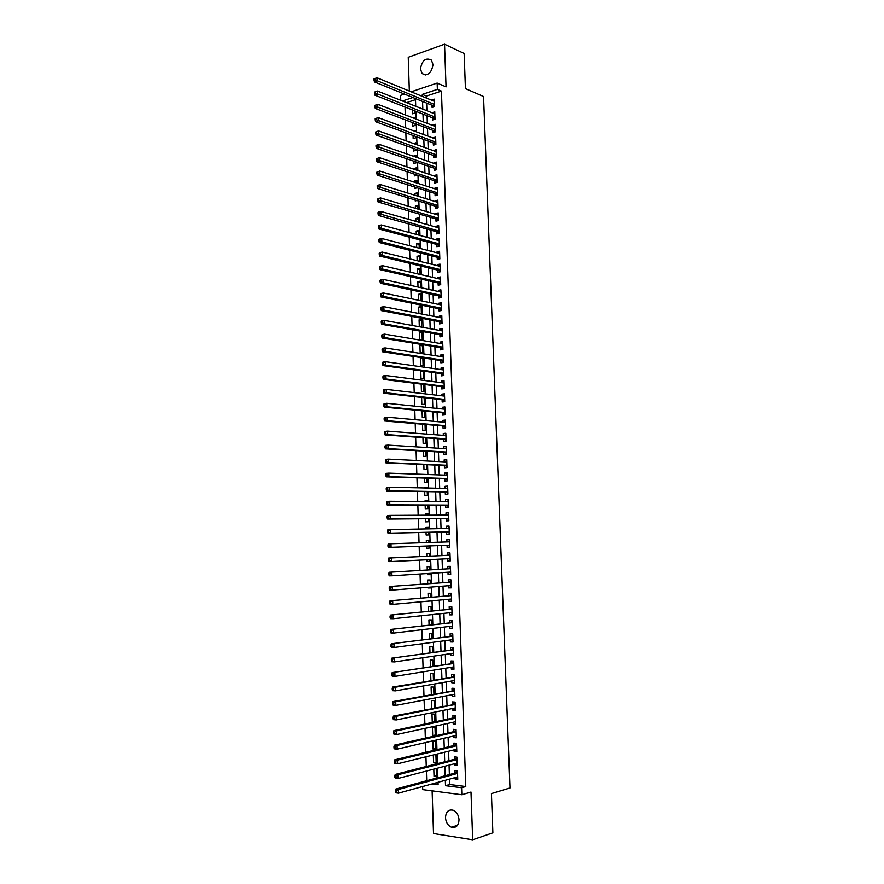 <?xml version="1.0" encoding="UTF-8"?>
<svg xmlns="http://www.w3.org/2000/svg" width="884" height="884" viewBox="0 0 884 884"><rect width="100%" height="100%" fill="white"/><g stroke="black" fill="none" stroke-linecap="round" stroke-linejoin="round"><path stroke-width="1.33" d="M420.452 68.996L422.099 73.56C427.79 76.278 431.425 73.295 433.027 64.598L431.414 60.079C425.69 57.327 422.044 60.3 420.452 68.996M445.503 817.722C445.923 822.44 447.912 825.623 451.459 827.258C456.122 828.175 458.641 825.656 459.028 819.722C458.608 815.048 456.652 811.877 453.172 810.23C448.453 809.247 445.901 811.744 445.503 817.722M400.75 100.312L400.596 95.373L404.408 94.08M432.121 790.849L433.514 833.557L472.686 839.8L492.874 832.839L491.427 793.6L509.991 787.976L483.559 96.511L465.437 88.599L464.144 53.471L444.541 44.2L408.242 57.283L409.336 91.041M449.536 779.124L449.713 784.517L465.78 786.539L461.603 787.732L461.846 794.749L422.718 789.622L422.618 786.528M405.027 107.03L405.281 114.887M405.436 119.926L405.701 127.849M405.855 132.843L406.11 140.843M406.275 145.783L406.529 153.849M406.695 158.744L406.949 166.888M407.104 171.739L407.369 179.96M407.524 184.756L407.789 193.055M407.944 197.806L408.22 206.171M408.364 210.878L408.64 219.309M408.795 223.972L409.06 232.481M409.215 237.089L409.491 245.686M409.635 250.238L409.911 258.901M410.054 263.421L410.342 272.15M410.485 276.615L410.773 285.433M410.905 289.841L411.193 298.737M411.336 303.101L411.624 312.063M411.767 316.384L412.054 325.423M412.187 329.688L412.485 338.804M412.618 343.025L412.916 352.219M413.049 356.385L413.347 365.656M413.48 369.766L413.778 379.114M413.911 383.181L414.22 392.606M414.342 396.629L414.651 406.132M414.784 410.099L415.093 419.679M415.215 423.591L415.524 433.248M415.646 437.116L415.966 446.851M416.088 450.663L416.397 460.487M416.519 464.244L416.839 474.144M416.961 477.846L417.281 487.824M417.403 491.482L417.723 501.537M417.845 505.14L418.165 515.284M418.276 518.82L418.607 529.052M418.718 532.544L419.049 542.842M419.16 546.301L419.491 556.611M419.613 560.136L419.944 570.401M420.055 573.992L420.386 584.225M420.508 587.882L420.828 598.07M420.95 601.794L421.281 611.949M421.403 615.739L421.723 625.861M421.845 629.717L422.176 639.795M422.298 643.718L422.618 653.751M422.751 657.751L423.071 667.751M423.204 671.818L423.524 681.763M423.657 685.907L423.977 695.819M424.11 700.029L424.43 709.896M424.563 714.173L424.884 724.007M425.027 728.35L425.337 738.14M425.48 742.56L425.79 752.306M425.944 756.803L426.254 766.505M426.397 771.069L426.707 780.727M432.011 105.284L432.088 107.472L434.585 106.666L434.331 99.141L431.834 100.279M432.442 117.815L432.519 120.003L435.016 119.218L434.762 111.682L432.265 112.865M432.873 130.368L432.939 132.567L435.458 131.804L435.193 124.246L432.696 125.462M433.304 142.943L433.37 145.153L435.889 144.401L435.624 136.843L433.138 138.092M433.735 155.551L433.812 157.761L436.32 157.032L436.066 149.451L433.569 150.733M434.166 168.181L434.243 170.391L436.762 169.684L436.497 162.092L434 163.407M434.596 180.833L434.674 183.054L437.193 182.369L436.939 174.756L434.409 175.452L434.431 176.115M435.027 193.508L435.105 195.729L437.635 195.066L437.37 187.441L434.851 188.115L434.873 188.833M435.469 206.215L435.547 208.436L438.077 207.795L437.812 200.16L435.282 200.812L435.304 201.585M435.9 218.934L435.978 221.166L438.508 220.547L438.243 212.889L435.713 213.53L435.746 214.359M436.342 231.685L436.42 233.917L438.95 233.321L438.685 225.652L436.155 226.271L436.188 227.155M436.773 244.459L436.851 246.702L439.392 246.117L439.127 238.437L436.597 239.034L436.619 239.973M437.215 257.266L437.293 259.509L439.834 258.946L439.569 251.244L437.027 251.818L437.061 252.824M437.657 270.084L437.735 272.338L440.276 271.797L440.011 264.084L437.469 264.636L437.503 265.697M438.099 282.935L438.177 285.189L440.718 284.67L440.453 276.946L437.911 277.477L437.945 278.593M438.541 295.808L438.619 298.063L441.16 297.577L440.895 289.83L438.353 290.339L438.387 291.521M438.983 308.715L439.061 310.969L441.613 310.494L441.348 302.737L438.796 303.223L438.829 304.461M439.425 321.632L439.503 323.898L442.055 323.445L441.79 315.676L439.238 316.141L439.282 317.433M439.867 334.583L439.945 336.859L442.508 336.428L442.232 328.638L439.679 329.08L439.724 330.439M440.309 347.567L440.387 349.832L442.95 349.423L442.685 341.622L440.122 342.042L440.166 343.456M440.751 360.562L440.829 362.838L443.403 362.451L443.127 354.628L440.563 355.036L440.619 356.506M441.204 373.589L441.282 375.866L443.845 375.501L443.58 367.667L441.006 368.053L441.061 369.589M441.646 386.639L441.724 388.927L444.298 388.584L444.033 380.728L441.459 381.092L441.514 382.684M442.099 399.723L442.177 402.01L444.751 401.69L444.475 393.822L441.901 394.154L441.967 395.811M442.541 412.817L442.619 415.115L445.204 414.817L444.928 406.938L442.354 407.248L442.409 408.961M442.994 425.944L443.072 428.254L445.658 427.966L445.381 420.077L442.807 420.364L442.862 422.143M443.448 439.105L443.525 441.403L446.111 441.149L445.834 433.237L443.249 433.514L443.315 435.348M443.901 452.288L443.978 454.597L446.564 454.354L446.298 446.431L443.702 446.674L443.768 448.575M444.354 465.492L444.431 467.802L447.017 467.592L446.752 459.647L444.155 459.879L444.221 461.835M444.807 478.719L444.884 481.04L447.481 480.852L447.205 472.896L444.608 473.095L444.674 475.117M445.26 491.979L445.337 494.3L447.934 494.134L447.658 486.156L445.061 486.344L445.138 488.432M445.713 505.261L445.79 507.593L448.398 507.449L448.122 499.46L445.514 499.615L445.591 501.758M446.166 518.577L446.243 520.908L448.851 520.787L448.575 512.775L445.978 512.919L446.044 515.129M446.619 531.914L446.707 534.245L449.315 534.146L449.039 526.124L446.431 526.245L446.508 528.51M447.083 545.284L447.16 547.616L449.779 547.539L449.503 539.505L446.884 539.594L446.961 541.925M447.547 558.732L447.624 561.009L450.243 560.953L449.956 552.898L447.348 552.975L447.426 555.318M448 572.213L448.077 574.434L450.696 574.401L450.42 566.335L447.801 566.379L447.89 568.721M448.464 585.716L448.542 587.882L451.16 587.871L450.884 579.782L448.265 579.805L448.343 582.158M448.928 599.241L449.006 601.352L451.636 601.363L451.348 593.263L448.729 593.263L448.807 595.628M449.392 612.8L449.47 614.855L452.1 614.888L451.812 606.778L449.183 606.755L449.271 609.109M449.857 626.38L449.923 628.38L452.564 628.447L452.288 620.314L449.647 620.259L449.735 622.634M450.321 639.994L450.387 641.939L453.028 642.027L452.752 633.872L450.111 633.806L450.199 636.171M450.796 653.63L450.862 655.519L453.503 655.63L453.216 647.464L450.575 647.364L450.663 649.74M451.26 667.298L451.326 669.133L453.967 669.265L453.691 661.077L451.039 660.956L451.127 663.343M451.735 680.989L451.79 682.768L454.442 682.923L454.155 674.724L451.514 674.58L451.591 676.967M452.199 694.714L452.254 696.426L454.906 696.603L454.63 688.393L451.978 688.227L452.055 690.614M452.674 708.46L452.73 710.117L455.382 710.327L455.105 702.095L452.442 701.907L452.531 704.294M453.138 722.228L453.194 723.841L455.857 724.062L455.569 715.819L452.917 715.609L452.995 718.007M453.614 736.041L453.669 737.587L456.332 737.842L456.045 729.576L453.382 729.333L453.47 731.742M454.089 749.864L454.144 751.356L456.807 751.632L456.52 743.356L453.857 743.09L453.945 745.499M454.564 763.721L454.608 765.157L457.282 765.456L456.995 757.157L454.332 756.881L454.409 759.29M436.597 775.743L434.033 776.428L433.79 769.135M436.155 762.141L433.591 762.793L433.326 754.98M435.702 748.571L433.138 749.19L432.873 741.035L435.469 741.289L435.735 749.455L433.138 749.19M435.259 735.024L432.696 735.599L432.431 727.466L435.016 727.698L435.282 735.853L432.696 735.599M434.817 721.499L432.254 722.051L431.989 713.929L434.574 714.128L434.829 721.885M434.364 707.918L434.121 700.592L431.547 700.415L431.812 708.427M433.911 693.984L433.679 687.089L431.105 686.923L431.348 694.448M433.447 680.072L433.237 673.608L430.663 673.464L430.895 680.503M432.994 666.193L432.795 660.149L430.221 660.039L430.442 666.591M432.541 652.337L432.353 646.712L429.779 646.624L429.978 652.701M432.077 638.513L431.911 633.309L429.348 633.242L429.525 638.845M431.624 624.712L431.469 619.938L428.906 619.894L429.072 625.01M431.171 610.943L431.027 606.59L428.475 606.568L428.629 611.209M430.851 601.01L428.298 601.131M430.718 597.208L430.596 593.263L428.033 593.263L428.176 597.429M430.409 587.75L427.867 587.948L427.845 587.308M430.276 583.495L430.154 579.959L427.602 579.981L427.723 583.683M429.978 574.512L427.425 574.677L427.392 573.528M429.823 569.815L429.712 566.688L427.171 566.732L427.27 569.959M429.536 561.307L426.994 561.439L426.939 559.76M429.37 556.158L429.281 553.439L426.74 553.506L426.828 556.268M429.038 545.936L429.105 548.157L426.563 548.224L426.497 546.036M428.917 542.522L428.851 540.223L426.309 540.312L426.375 542.599M428.42 527.096L425.878 527.14L425.933 528.908M426.044 532.378L426.132 535.041L428.674 534.942L428.585 532.323M427.978 513.98L425.447 513.991L425.48 515.239M425.602 518.764L425.701 521.88L428.243 521.759L428.143 518.731M427.547 500.897L425.016 500.874L425.038 501.593M425.149 505.173L425.27 508.742L427.801 508.598L427.69 505.184M427.127 487.835L424.596 487.979M424.707 491.603L424.839 495.626L427.37 495.46L427.248 491.659M424.265 478.078L424.408 482.542L426.939 482.355L426.806 478.156M423.823 464.564L423.988 469.481L426.508 469.271L426.364 464.686M423.381 451.083L423.558 456.453L426.077 456.221L425.922 451.238M422.939 437.635L423.138 443.437L425.657 443.182L425.48 437.812M422.508 424.209L422.707 430.453L425.226 430.177L425.038 424.419M422.066 410.806L422.287 417.491L424.795 417.204L424.596 411.06M421.624 397.435L421.856 404.563L424.375 404.242L424.154 397.723M421.193 384.087L421.436 391.645L423.944 391.314L423.712 384.407M423.292 371.391L420.762 371.048L421.016 378.761L423.524 378.407L423.281 371.114M422.872 358.584L420.342 358.208L420.596 365.91L423.093 365.523L422.839 357.865M422.442 345.788L419.922 345.379L420.176 353.07L422.674 352.672L422.419 344.97L419.922 345.379M422.022 333.025L419.502 332.583L419.745 340.031M421.602 320.284L419.082 319.82L419.314 326.737M421.193 307.577L418.673 307.068L418.883 313.477M420.773 294.88L418.254 294.35L418.452 300.24M420.353 282.217L417.834 281.653L418.01 287.024M419.933 269.576L417.425 268.979L417.579 273.841M419.524 256.957L417.005 256.327L417.149 260.692M419.104 244.36L416.596 243.708L416.718 247.553M418.696 231.796L416.187 231.1L416.298 234.448M418.276 219.243L415.767 218.525L415.867 221.376M417.867 206.723L415.358 205.972L415.436 208.315M415.591 212.989L416.53 213.265M417.458 194.226L414.95 193.441L415.016 195.287M415.171 200.005L415.193 200.955L416.85 200.524M417.049 181.75L414.541 180.933L414.585 182.292M414.74 187.054L414.784 188.436L417.115 187.806M416.64 169.297L414.132 168.457L414.165 169.308M414.32 174.126L414.375 175.938L416.828 174.955M416.231 156.866L413.734 156.357M413.9 161.22L413.966 163.474L416.419 162.767L416.397 162.081M413.48 148.346L413.568 151.02L416.01 150.291L415.977 149.23M413.06 135.495L413.159 138.6L415.602 137.849L415.557 136.412M412.64 122.666L412.751 126.191L415.193 125.429L415.137 123.616M436.121 782.815L438.055 783.058M415.502 99.66L406.552 102.621M434.033 776.428L436.63 776.749L436.155 768.528M433.591 762.793L436.188 763.091L435.911 754.903L434.32 754.737M433.536 722.162L432.254 722.051M428.298 601.242L430.839 600.899M427.867 587.948L430.42 587.937L430.386 587.12M427.425 574.677L429.978 574.655L429.933 573.362M426.994 561.439L429.547 561.384L429.48 559.638M429.105 548.157L426.563 548.224M428.851 540.223L426.309 540.312M428.475 528.864L428.409 527.03L425.878 527.14M428.022 515.228L427.978 513.858L425.447 513.991M427.58 501.615L427.547 500.72L425.016 500.874M427.127 488.034L424.585 487.769M421.723 370.904L420.762 371.048M422.685 357.832L420.342 358.208M420.452 340.141L422.254 339.843L421.999 332.152L419.502 332.583M421.381 327.113L421.58 319.367L419.082 319.82M421.403 313.964L421.16 306.593L418.673 307.068M420.961 300.759L420.74 293.853L418.254 294.35M420.53 287.587L420.32 281.134L417.834 281.653M420.099 274.427L419.9 268.438L417.425 268.979M419.668 261.31L419.48 255.774L417.005 256.327M419.237 248.205L419.071 243.122L416.596 243.708M418.806 235.133L418.651 230.503L416.187 231.1M418.375 222.083L418.231 217.906L415.767 218.525M417.944 209.066L417.823 205.331L415.358 205.972M417.513 196.071L417.414 192.789L414.95 193.441M417.093 183.098L416.994 180.259L414.541 180.933M416.662 170.148L416.585 167.761L414.132 168.457M416.242 157.23L416.176 155.286L413.723 155.993M415.812 144.335L415.767 142.821L413.513 143.506M415.392 131.462L415.358 130.401L413.811 130.876M414.972 118.622L414.95 117.992L414.055 118.268M412.22 109.859L412.342 113.815L414.784 113.03L414.718 110.843M465.78 786.539L441.436 91.096L426.408 96.058L426.475 98.08M426.652 103.108L426.906 110.721M427.071 115.705L427.337 123.395M427.502 128.324L427.768 136.081M427.933 140.965L428.199 148.799M428.353 153.639L428.629 161.54M428.784 166.336L429.06 174.303M429.215 179.054L429.491 187.099M429.646 191.795L429.922 199.917M430.077 204.569L430.364 212.757M430.519 217.365L430.795 225.619M430.95 230.183L431.226 238.514M431.381 243.023L431.668 251.421M431.823 255.885L432.11 264.371M432.254 268.78L432.541 277.333M432.696 281.698L432.983 290.328M433.127 294.648L433.425 303.345M433.569 307.61L433.867 316.384M434.011 320.605L434.309 329.456M434.453 333.633L434.751 342.55M434.895 346.672L435.193 355.666M435.337 359.744L435.646 368.816M435.779 372.838L436.088 381.987M436.221 385.965L436.53 395.192M436.663 399.115L436.983 408.408M437.116 412.287L437.436 421.657M437.558 425.491L437.878 434.939M438.011 438.718L438.331 448.243M438.453 451.967L438.784 461.57M438.906 465.249L439.238 474.929M439.359 478.553L439.691 488.311M439.812 491.88L440.144 501.714M440.265 505.239L440.597 515.151M440.718 518.621L441.05 528.621M441.171 532.035L441.503 542.113M441.624 545.483L441.967 555.572M442.077 559.008L442.42 569.053M442.541 572.556L442.873 582.567M442.994 586.136L443.337 596.103M443.459 599.739L443.79 609.673M443.923 613.374L444.254 623.264M444.387 627.032L444.718 636.878M444.851 640.723L445.182 650.525M445.315 654.436L445.635 664.204M445.779 668.182L446.1 677.906M446.243 681.951L446.575 691.631M446.707 695.752L447.039 705.388M447.171 709.576L447.503 719.178M447.647 723.432L447.967 732.991M448.111 737.311L448.442 746.836M448.586 751.223L448.906 760.704M449.061 765.157L449.381 774.594M455.039 777.611L455.083 778.992L457.757 779.312L457.47 771.003L454.807 770.693L454.884 773.113M411.182 91.803L437.149 83.063L446.044 86.886L444.541 44.2M437.149 83.063L437.37 89.372L422.32 94.378L422.386 96.4M441.436 91.096L437.37 89.372M472.686 839.8L470.995 792.053L461.846 794.749M412.872 97.516L402.441 100.986M431.9 783.975L438.11 784.76L438.033 782.285M437.878 777.71L437.569 768.152M437.414 763.643L437.105 754.052M436.95 749.61L436.641 739.974M436.497 735.599L436.177 725.93M436.033 721.62L435.713 711.907M435.569 707.675L435.248 697.918M435.116 693.752L434.784 683.962M434.652 679.862L434.331 670.028M434.199 666.006L433.867 656.116M433.735 652.16L433.414 642.248M433.282 638.359L432.95 628.391M432.828 624.579L432.497 614.579M432.375 610.822L432.044 600.788M431.922 597.098L431.591 587.02M431.469 583.407L431.138 573.285M431.016 569.738L430.685 559.583M430.563 556.102L430.232 545.892M430.121 542.478L429.779 532.29M429.668 528.831L429.337 518.731M429.215 515.217L428.884 505.184M428.773 501.626L428.442 491.681M428.32 488.067L428 478.189M427.878 474.531L427.547 464.73M427.425 461.017L427.105 451.304M426.983 447.536L426.663 437.9M426.541 434.088L426.221 424.519M426.099 420.651L425.779 411.171M425.657 407.259L425.348 397.855M425.215 393.877L424.906 384.551M424.773 380.529L424.464 371.28M424.331 367.214L424.033 358.042M423.889 353.92L423.591 344.826M423.458 340.649L423.16 331.633M423.016 327.411L422.729 318.461M422.585 314.196L422.287 305.323M422.143 301.002L421.856 292.206M421.712 287.841L421.425 279.123M421.281 274.703L420.994 266.062M420.85 261.598L420.563 253.023M420.419 248.514L420.132 240.017M419.988 235.453L419.701 227.033M419.557 222.425L419.281 214.072M419.127 209.409L418.85 201.132M418.696 196.436L418.43 188.226M418.265 183.474L417.999 175.341M417.845 170.546L417.579 162.49M417.414 157.639L417.149 149.65M416.994 144.755L416.729 136.843M416.563 131.904L416.309 124.058M416.143 119.075L415.889 111.307M415.723 106.268L415.469 98.566M445.326 780.285L445.514 785.699L461.603 787.732M422.563 101.45L422.817 109.097M422.983 114.091L423.248 121.815M423.414 126.766L423.668 134.556M423.834 139.462L424.099 147.319M424.265 152.181L424.53 160.114M424.685 164.932L424.961 172.933M425.116 177.695L425.392 185.773M425.547 190.491L425.823 198.646M425.978 203.309L426.254 211.53M426.408 216.16L426.685 224.448M426.839 229.022L427.116 237.398M427.27 241.918L427.558 250.36M427.701 254.846L427.989 263.355M428.143 267.786L428.431 276.372M428.574 280.758L428.862 289.422M429.016 293.753L429.304 302.494M429.447 306.781L429.746 315.588M429.889 319.82L430.188 328.704M430.32 332.903L430.63 341.854M430.762 345.998L431.072 355.025M431.204 359.125L431.514 368.23M431.646 372.274L431.956 381.457M432.088 385.446L432.398 394.706M432.53 398.651L432.84 407.988M432.972 411.878L433.293 421.292M433.414 425.138L433.735 434.63M433.867 438.42L434.188 447.989M434.309 451.724L434.63 461.371M434.762 465.061L435.083 474.785M435.204 478.421L435.536 488.222M435.657 491.802L435.989 501.681M436.099 505.217L436.442 515.173M436.552 518.665L436.895 528.698M437.005 532.124L437.348 542.246M437.458 545.638L437.801 555.76M437.911 559.218L438.254 569.307M438.376 572.821L438.707 582.876M438.829 586.457L439.16 596.468M439.282 600.125L439.624 610.093M439.746 613.816L440.077 623.739M440.21 627.529L440.541 637.419M440.663 641.276L440.994 651.121M441.127 655.055L441.459 664.856M441.591 668.856L441.923 678.625M442.055 682.68L442.387 692.415M442.519 696.537L442.851 706.228M442.983 710.427L443.315 720.073M443.459 724.339L443.779 733.941M443.923 738.284L444.243 747.842M444.387 752.251L444.707 761.776M444.862 766.251L445.182 775.732M449.713 784.517L445.514 785.699M426.408 96.058L422.32 94.378M457.724 778.263L455.083 778.992M457.249 764.472L454.608 765.157M456.774 750.704L454.144 751.356M456.299 736.969L453.669 737.587M455.835 723.267L453.194 723.841M455.359 709.576L452.73 710.117M454.884 695.929L452.254 696.426M454.42 682.304L451.79 682.768M453.945 668.702L451.326 669.133M453.481 655.132L450.862 655.519M453.017 641.585L450.387 641.939M452.553 628.06L449.923 628.38M452.089 614.568L449.47 614.855M451.625 601.109L449.006 601.352M451.16 587.672L448.542 587.882M450.696 574.257L448.077 574.434M450.232 560.876L447.624 561.009M449.779 547.516L447.16 547.616M449.503 539.516L446.884 539.594M449.039 526.201L446.431 526.245M448.586 512.908L445.978 512.919M448.122 499.637L445.514 499.615M447.669 486.399L445.061 486.344M447.216 473.194L444.608 473.095M446.763 460L444.155 459.879M446.309 446.84L443.702 446.674M445.856 433.712L443.249 433.514M445.403 420.607L442.807 420.364M444.95 407.524L442.354 407.248M444.497 394.463L441.901 394.154M444.055 381.424L441.459 381.092M443.602 368.418L441.006 368.053M443.16 355.445L440.563 355.036M442.707 342.484L440.122 342.042M442.265 329.555L439.679 329.08M441.823 316.649L439.238 316.141M441.381 303.764L438.796 303.223M440.939 290.913L438.353 290.339M440.497 278.084L437.911 277.477M440.055 265.277L437.469 264.636M439.613 252.493L437.027 251.818M439.171 239.73L436.597 239.034M438.729 227L436.155 226.271M438.298 214.293L435.713 213.53M437.856 201.607L435.282 200.812M437.425 188.955L434.851 188.115M436.983 176.314L434.409 175.452M436.552 163.706L433.978 162.811M436.121 151.12L433.547 150.192M435.69 138.556L433.116 137.595M435.259 126.025L432.685 125.031M434.829 113.506L432.254 112.478M434.398 101.019L431.823 99.958M457.547 773.157L455.547 772.925L395.645 789.125L398.375 789.489L457.558 773.423M396.363 790.815L398.375 789.489L398.485 793.169L395.756 792.793L395.314 792.141L396.408 792.285L396.363 790.815L395.27 790.661L395.314 792.141M457.68 776.892L398.485 793.169L396.408 792.285M455.547 772.925L457.481 771.191M395.645 789.125L395.27 790.661M457.072 759.334L455.083 759.124L395.203 774.45L397.933 774.782L457.083 759.577M395.921 776.097L397.933 774.782L398.043 778.461L395.314 778.119L394.883 777.434L395.966 777.566L395.921 776.097L394.839 775.964L394.883 777.434M457.205 763.036L398.043 778.461L395.966 777.566M455.083 759.124L457.006 757.411M395.203 774.45L394.839 775.964M456.597 745.543L454.608 745.345L394.772 759.809L397.491 760.118L456.608 745.764M395.479 761.422L397.491 760.118L397.601 763.776L394.883 763.467L394.441 762.759L395.524 762.881L395.479 761.422L394.397 761.29L394.441 762.759M456.719 749.223L397.601 763.776L395.524 762.881M454.608 745.345L456.531 743.665M394.772 759.809L394.397 761.29M456.122 731.764L454.133 731.587L394.33 745.19L397.049 745.477L456.133 731.985M395.049 746.77L397.049 745.477L397.159 749.135L394.441 748.847L393.999 748.118L395.093 748.229L395.049 746.77L393.955 746.649L393.999 748.118M456.243 735.422L397.159 749.135L395.093 748.229M454.133 731.587L456.056 729.941M394.33 745.19L393.955 746.649M455.647 718.029L453.669 717.863L393.899 730.615L396.607 730.869L455.658 718.217M394.607 732.151L396.607 730.869L396.717 734.516L394.01 734.261L393.568 733.499L394.651 733.609L394.607 732.151L393.524 732.04L393.568 733.499M455.779 721.664L396.717 734.516L394.651 733.609M453.669 717.863L455.591 716.25M455.79 722.062L455.172 721.786M393.899 730.615L393.524 732.04M455.172 704.305L393.457 716.062L396.165 716.294L455.183 704.493M394.165 717.565L396.165 716.294L396.275 719.93L393.568 719.698L393.126 718.924L394.209 719.012L394.165 717.565L393.082 717.465L393.126 718.924M455.304 707.918L396.275 719.93L394.209 719.012M453.194 704.161L455.116 702.581M455.315 708.382L454.608 708.062M393.457 716.062L393.082 717.465M454.707 690.625L393.026 701.542L395.734 701.741L454.707 690.791M393.734 703.001L395.734 701.741L395.844 705.377L393.137 705.178L392.695 704.371L393.778 704.46L393.734 703.001L392.651 702.924L392.695 704.371M454.829 694.216L395.844 705.377L393.778 704.46M452.73 690.492L454.652 688.945M454.851 694.736L454.044 694.36M393.026 701.542L392.651 702.924M454.232 676.956L392.595 687.056L395.292 687.233L454.243 677.111M393.303 688.481L395.292 687.233L395.402 690.857L392.706 690.68L392.264 689.851L393.347 689.929L393.303 688.481L392.22 688.404L392.264 689.851M454.354 680.525L395.402 690.857L393.347 689.929M452.254 676.857L454.177 675.332M454.376 681.111L453.481 680.68M392.595 687.056L392.22 688.404M453.768 663.331L392.164 672.602L453.768 663.464M392.861 673.984L394.861 672.746L394.971 676.37L392.275 676.216L391.833 675.365L392.905 675.431L392.861 673.984L391.789 673.917L391.833 675.365M453.89 666.879L394.971 676.37L392.905 675.431M451.79 663.232L453.713 661.74M453.912 667.508L452.917 667.033M392.164 672.602L391.789 673.917M453.293 649.718L391.734 658.171L453.304 649.839M392.43 659.519L394.419 658.293L394.529 661.906L391.833 661.784L391.402 660.912L392.474 660.967L392.43 659.519L391.358 659.464L391.402 660.912M453.415 653.243L394.529 661.906L392.474 660.967M451.326 649.652L453.238 648.182M453.437 653.939L452.365 653.398M391.734 658.171L391.358 659.464M452.829 636.149L391.303 643.784L452.829 636.248M391.999 645.088L393.988 643.872L394.098 647.475L391.402 647.375L390.971 646.491L392.043 646.524L391.999 645.088L390.927 645.044L390.971 646.491M452.951 639.64L394.098 647.475L392.043 646.524M450.862 636.082L452.774 634.657M452.973 640.403L451.801 639.795M391.303 643.784L390.927 645.044M452.365 622.59L390.872 629.419L452.365 622.679M391.568 630.679L393.557 629.485L393.667 633.077L390.982 632.999L390.54 632.093L391.612 632.115L391.568 630.679L390.496 630.657L390.54 632.093M452.486 626.071L393.667 633.077L391.612 632.115M450.398 622.557L452.31 621.143M452.509 626.878L451.249 626.215M390.872 629.419L390.496 630.657M451.901 609.065L390.441 615.076L451.901 609.142M391.137 616.303L393.126 615.12L393.225 618.712L390.551 618.656L390.109 617.728L391.181 617.739L391.137 616.303L390.065 616.292L390.109 617.728M452.011 612.524L393.225 618.712L391.181 617.739M449.934 609.043L451.846 607.673M452.044 613.397L450.685 612.667M390.441 615.076L390.065 616.292M451.426 595.573L390.01 600.777L451.437 595.628M390.706 601.96L392.695 600.788L392.794 604.369L390.12 604.347L389.678 603.385L390.75 603.396L390.706 601.96L389.634 601.96L389.678 603.385M451.492 599.009L392.794 604.369L390.75 603.396M449.47 595.562L451.381 594.214M451.58 599.927L450.133 599.131M390.01 600.777L389.634 601.96M450.962 582.103L389.59 586.501L450.973 582.147M390.275 587.65L392.264 586.49L392.363 590.059L389.689 590.07L389.247 589.087L390.319 589.087L390.275 587.65L389.203 587.661L389.247 589.087M451.083 585.506L392.363 590.059L390.319 589.087M449.006 582.114L450.917 580.799M451.116 586.49L449.58 585.628M389.59 586.501L389.203 587.661M450.508 568.655L389.159 572.257L450.508 568.677M389.855 573.373L391.833 572.213L391.932 575.782L389.269 575.816L388.827 574.81L389.888 574.799L389.855 573.373L388.783 573.385L388.827 574.81M450.619 572.047L391.932 575.782L389.888 574.799M448.542 568.688L450.464 567.395M450.652 573.086L449.028 572.147M389.159 572.257L388.783 573.385M448.089 555.285L388.739 558.036L450.044 555.251L448.089 555.285L450 554.025M389.424 559.119L391.402 557.981L391.513 561.528L388.838 561.594L388.396 560.567L389.468 560.544L389.424 559.119L388.352 559.141L388.396 560.567M450.155 558.611L391.513 561.528L389.468 560.544M450.199 559.705L448.475 558.688M388.739 558.036L388.352 559.141M387.932 544.931L387.977 546.356L389.037 546.312L388.993 544.898L387.932 544.931L388.308 543.859L449.58 541.848M388.993 544.898L390.971 543.759L391.082 547.318L388.419 547.395L387.977 546.356M449.691 545.196L391.082 547.318L389.037 546.312M447.669 541.903L449.536 540.677M449.735 546.345L447.856 545.262M387.512 530.754L387.546 532.168L388.617 532.124L388.573 530.709L387.512 530.754L387.888 529.704L449.116 528.466M388.573 530.709L390.551 529.582L390.651 533.129L387.999 533.24L447.282 531.892L449.271 533.019M449.238 531.803L390.651 533.129L388.617 532.124M447.414 528.499L449.083 527.361M387.546 532.168L387.999 533.24M387.082 516.599L387.126 518.013L388.187 517.958L388.142 516.543L387.082 516.599L387.468 515.571L390.12 515.427L448.663 515.107M388.142 516.543L390.12 515.427L390.231 518.963L387.568 519.096L446.829 518.565L448.818 519.715M446.829 518.565L390.231 518.963L388.187 517.958M447.05 515.118L448.619 514.068M387.126 518.013L387.568 519.096M386.662 502.477L386.706 503.891L387.767 503.825L387.722 502.41L386.662 502.477L387.048 501.471L389.7 501.305L447.746 501.781M387.722 502.41L389.7 501.305L389.8 504.841L387.148 504.996L446.376 505.272L448.365 506.433M448.31 505.118L389.8 504.841L387.767 503.825M446.685 501.769L448.166 500.797M386.706 503.891L387.148 504.996M386.242 488.377L386.286 489.791L387.347 489.714L387.303 488.311L386.242 488.377L386.617 487.404L389.269 487.217L447.647 488.487M387.303 488.311L389.269 487.217L389.38 490.742L386.728 490.918L445.912 491.99L447.901 493.184M447.856 491.802L389.38 490.742L387.347 489.714M446.321 488.454L447.713 487.559M386.286 489.791L386.728 490.918M385.822 474.321L385.866 475.725L386.927 475.636L386.883 474.233L385.822 474.321L386.197 473.371L388.849 473.161L447.282 475.205M386.883 474.233L388.849 473.161L388.949 476.664L386.308 476.874L445.459 478.741L447.448 479.957M447.403 478.531L388.949 476.664L386.927 475.636M445.945 475.161L447.26 474.343M385.866 475.725L386.308 476.874M385.402 460.288L385.446 461.691L386.507 461.592L386.463 460.188L385.402 460.288L385.789 459.36L388.43 459.127L446.829 461.967M386.463 460.188L388.43 459.127L388.529 462.63L385.888 462.862L445.006 465.514L446.995 466.763M446.939 465.271L388.529 462.63L386.507 461.592M445.58 461.901L446.796 461.161M385.446 461.691L385.888 462.862M384.982 446.276L385.026 447.68L386.087 447.569L386.043 446.177L384.982 446.276L385.369 445.381L387.999 445.116L446.376 448.74M386.043 446.177L387.999 445.116L388.109 448.619L385.468 448.873L444.553 452.321L446.542 453.58M446.486 452.044L388.109 448.619L386.087 447.569M445.216 448.674L446.343 448M385.026 447.68L385.468 448.873M384.562 432.309L384.606 433.701L385.667 433.58L385.623 432.188L384.562 432.309L384.949 431.436L387.579 431.138L445.923 435.547M385.623 432.188L387.579 431.138L387.689 434.63L385.048 434.917L444.099 439.149L446.088 440.442M446.033 438.84L387.689 434.63L385.667 433.58M444.851 435.469L445.89 434.862M384.606 433.701L385.048 434.917M384.153 418.353L384.186 419.745L385.247 419.624L385.203 418.231L384.153 418.353L384.529 417.513L387.159 417.193L445.47 422.375M385.203 418.231L387.159 417.193L387.269 420.685L384.639 420.994L443.657 426L445.635 427.315M445.58 425.668L387.269 420.685L385.247 419.624M444.486 422.287L445.448 421.745M384.186 419.745L384.639 420.994M383.733 404.441L383.778 405.833L384.827 405.701L384.783 404.308L383.733 404.441L384.12 403.623L386.739 403.281L445.017 409.226M384.783 404.308L386.739 403.281L386.849 406.762L384.22 407.093L443.204 412.883L445.182 414.22M445.127 412.519L386.849 406.762L384.827 405.701M444.122 409.137L444.995 408.662M383.778 405.833L384.22 407.093M383.313 390.551L383.358 391.943L384.407 391.789L384.374 390.408L383.313 390.551L383.7 389.756L386.33 389.391L444.564 396.109M384.374 390.408L386.33 389.391L386.43 392.861L383.811 393.225L442.751 399.789L444.729 401.148M444.674 399.391L386.43 392.861L384.407 391.789M443.768 396.021L444.541 395.601M383.358 391.943L383.811 393.225M382.905 376.694L382.949 378.076L383.999 377.921L383.954 376.54L382.905 376.694L383.291 375.921L385.91 375.534L444.111 383.015M383.954 376.54L385.91 375.534L386.01 378.993L383.391 379.38L442.309 386.728L444.287 388.109M444.221 386.286L386.01 378.993L383.999 377.921M443.403 382.927L444.088 382.573M382.949 378.076L383.391 379.38M382.496 362.86L382.529 364.241L383.579 364.075L383.534 362.694L382.496 362.86L382.871 362.12L385.49 361.7L443.657 369.954M383.534 362.694L385.49 361.7L385.601 365.158L382.982 365.567L441.856 373.678L443.834 375.081M443.768 373.214L385.601 365.158L383.579 364.075M443.039 369.866L443.646 369.556M382.529 364.241L382.982 365.567M382.076 349.058L382.12 350.44L383.17 350.263L383.126 348.882L382.076 349.058L382.463 348.34L385.081 347.898L443.204 356.915M383.126 348.882L385.081 347.898L385.181 351.346L382.562 351.777L441.414 360.661L443.392 362.086M443.326 360.175L385.181 351.346L383.17 350.263M382.12 350.44L382.562 351.777M381.667 335.279L381.711 336.66L382.75 336.472L382.717 335.102L381.667 335.279L382.054 334.594L384.662 334.13L442.762 343.898M382.717 335.102L384.662 334.13L384.761 337.566L382.153 338.019L440.961 347.666L442.939 349.125M442.873 347.147L384.761 337.566L382.75 336.472M381.711 336.66L382.153 338.019M381.258 321.533L381.302 322.914L382.341 322.715L382.297 321.345L381.258 321.533L381.645 320.87L384.253 320.384L442.309 330.903M382.297 321.345L384.253 320.384L384.352 323.82L381.744 324.295L440.519 334.704L442.497 336.174M442.42 334.152L384.352 323.82L382.341 322.715M381.302 322.914L381.744 324.295M380.849 307.82L380.893 309.19L381.932 308.991L381.888 307.621L380.849 307.82L381.236 307.179L383.833 306.671L441.867 317.942M381.888 307.621L383.833 306.671L383.943 310.096L381.336 310.593L440.077 321.765L442.055 323.257M441.978 321.179L383.943 310.096L381.932 308.991M380.893 309.19L381.336 310.593M380.44 294.129L380.474 295.499L381.523 295.289L381.479 293.919L380.44 294.129L380.827 293.51L383.424 292.98L441.425 305.002M381.479 293.919L383.424 292.98L383.523 296.394L380.927 296.925L439.635 308.847L441.602 310.361M441.536 308.229L383.523 296.394L381.523 295.289M380.474 295.499L380.927 296.925M380.032 280.471L380.076 281.83L381.114 281.609L381.07 280.25L380.032 280.471L380.418 279.874L383.015 279.322L440.972 292.085M381.07 280.25L383.015 279.322L383.115 282.736L380.518 283.278L439.193 295.952L441.16 297.499M441.083 295.311L383.115 282.736L381.114 281.609M380.076 281.83L380.518 283.278M379.623 266.835L379.667 268.206L380.706 267.974L380.661 266.603L379.623 266.835L380.009 266.272L382.606 265.686L440.53 279.2M380.661 266.603L382.606 265.686L382.706 269.09L380.109 269.664L438.751 283.09L440.718 284.648M440.641 282.416L382.706 269.09L380.706 267.974M379.667 268.206L380.109 269.664M379.214 253.233L379.258 254.592L380.297 254.349L380.253 252.99L379.214 253.233L379.601 252.691L382.197 252.084L440.088 266.327M380.253 252.99L382.197 252.084L382.297 255.487L379.7 256.084L438.309 270.25L440.243 271.808M440.199 269.543L382.297 255.487L380.297 254.349M379.258 254.592L379.7 256.084M378.805 239.652L378.849 241.012L379.888 240.768L379.844 239.409L378.805 239.652L379.192 239.133L381.789 238.503L439.646 253.487M379.844 239.409L381.789 238.503L381.888 241.896L379.302 242.525L437.867 257.432L439.757 258.968M439.757 256.703L381.888 241.896L379.888 240.768M378.849 241.012L379.302 242.525M378.407 226.105L378.451 227.464L379.479 227.199L378.794 225.608L381.38 224.956L439.204 240.68M379.435 225.851L381.38 224.956L381.479 228.348L378.893 228.989L437.425 244.636L439.26 246.15M439.315 243.873L381.479 228.348L379.479 227.199M378.451 227.464L378.893 228.989M377.998 212.591L378.043 213.939L379.07 213.674L378.385 212.116L380.971 211.442L438.762 227.884M379.037 212.315L380.971 211.442L381.07 214.812L378.485 215.486L436.994 231.873L438.773 233.365M438.873 231.078L379.07 213.674M378.043 213.939L378.485 215.486M377.601 199.099L377.634 200.447L378.672 200.16L377.987 198.646L380.562 197.95L438.32 215.121M378.628 198.812L380.562 197.95L380.661 201.32L378.087 202.005L436.552 219.133L438.298 220.602M438.431 218.315L378.672 200.16M377.634 200.447L378.087 202.005M377.192 185.629L377.236 186.977L378.264 186.69L378.23 185.342L377.192 185.629L380.153 184.48L437.889 202.381M378.23 185.342L380.153 184.48L380.264 187.85L377.689 188.557L436.121 206.414L437.812 207.862M438 205.563L378.264 186.69M377.236 186.977L377.689 188.557M376.794 172.192L376.838 173.529L377.866 173.242L377.822 171.894L376.794 172.192L379.755 171.043L437.447 189.662M377.822 171.894L379.755 171.043L379.855 174.402L377.28 175.142L435.679 193.718L437.337 195.143M437.558 192.845L377.866 173.242M376.838 173.529L377.28 175.142M376.396 158.777L376.429 160.114L377.457 159.816L377.424 158.468L376.396 158.777L379.346 157.639L437.005 176.977M377.424 158.468L379.346 157.639L379.446 160.987L376.882 161.75L435.248 181.043L436.862 182.458M437.116 180.148L377.457 159.816M376.429 160.114L376.882 161.75M375.998 145.396L376.031 146.733L377.059 146.424L377.015 145.075L375.998 145.396L378.949 144.258L436.574 164.302M377.015 145.075L378.949 144.258L379.048 147.595L376.485 148.379L434.817 168.402L436.387 169.794M436.685 167.474L377.059 146.424M376.031 146.733L376.485 148.379M375.601 132.036L375.634 133.374L376.661 133.053L376.617 131.716L375.601 132.036L378.54 130.898L436.143 151.661M376.617 131.716L378.54 130.898L378.639 134.235L376.087 135.042L434.387 155.783L435.911 157.153M436.243 154.822L376.661 133.053M375.634 133.374L376.087 135.042M375.192 118.71L375.236 120.047L376.264 119.705L376.219 118.379L375.192 118.71L378.142 117.572L435.702 139.042M376.219 118.379L378.142 117.572L378.242 120.898L375.689 121.727L433.956 143.186L435.436 144.534M435.812 142.202L376.264 119.705M375.236 120.047L375.689 121.727M374.794 105.406L374.838 106.743L375.866 106.4L375.822 105.063L374.794 105.406L377.744 104.268L435.271 126.456M375.822 105.063L377.744 104.268L377.844 107.594L375.291 108.445L433.525 130.611L434.972 131.948M435.381 129.594L375.866 106.4M374.838 106.743L375.291 108.445M374.407 92.135L374.44 93.461L375.468 93.107L375.424 91.781L374.407 92.135L377.346 90.997L434.84 113.881M375.424 91.781L377.346 90.997L377.446 94.312L374.893 95.185L433.094 118.069L434.508 119.384M434.95 117.02L375.468 93.107M374.44 93.461L374.893 95.185M374.009 78.886L374.043 80.212L375.07 79.847L375.026 78.521L374.009 78.886L376.949 77.748L434.409 101.34M375.026 78.521L376.949 77.748L377.048 81.052L374.496 81.947L432.663 105.539L434.044 106.842M434.508 104.467L375.07 79.847M374.043 80.212L374.496 81.947M457.536 772.936L455.857 772.749M457.061 759.124L455.382 758.936M456.586 745.334L454.917 745.168M456.111 731.565L454.442 731.422M455.647 717.83L453.967 717.697M455.172 704.128L453.503 704.007M454.696 690.448L453.028 690.338M454.232 676.79L452.564 676.702M453.757 663.166L452.1 663.088M453.293 649.563L451.636 649.508M452.818 635.994L451.16 635.95M452.354 622.446L450.696 622.424L452.354 622.491M451.89 608.932L450.232 608.921M451.426 595.44L449.779 595.44M450.962 581.981L449.315 581.992L450.962 581.992M450.619 572.092L449.647 572.103M450.497 568.545L448.851 568.567L450.497 568.545M450.155 558.677L448.508 558.71M450.033 555.13L448.387 555.174M449.702 545.284L448.055 545.34M449.58 541.748L447.934 541.804M449.238 531.925L447.591 531.991M449.238 531.814L447.282 531.892M449.116 528.389L447.47 528.455M448.774 518.588L447.138 518.665M448.652 515.063L447.503 515.118M448.321 505.272L446.685 505.361M448.321 505.151L446.376 505.272M447.868 491.99L446.232 492.09M447.856 491.858L445.912 491.99M447.403 478.73L445.768 478.852M447.403 478.598L445.459 478.741M446.95 465.492L445.315 465.625M446.95 465.36L445.006 465.514M446.497 452.288L444.862 452.431M446.486 452.144L444.553 452.321M446.044 439.105L444.409 439.271M446.033 438.95L444.099 439.149M445.591 425.944L443.967 426.121M445.58 425.79L443.657 426M445.138 412.817L443.514 413.005M445.127 412.662L443.204 412.883M444.685 399.712L443.061 399.922M444.674 399.546L442.751 399.789M444.232 386.639L442.619 386.861M444.232 386.463L442.309 386.728M443.779 373.578L442.166 373.81M443.779 373.402L441.856 373.678M443.337 360.55L441.724 360.805M443.326 360.374L441.414 360.661M442.884 347.556L441.271 347.81M442.884 347.357L440.961 347.666M442.442 334.572L440.829 334.848M442.431 334.373L440.519 334.704M441.989 321.621L440.387 321.909M441.989 321.422L440.077 321.765M441.547 308.704L439.945 309.002M441.536 308.483L439.635 308.847M441.105 295.797L439.503 296.118M441.094 295.576L439.193 295.952M440.663 282.924L439.061 283.245M440.652 282.703L438.751 283.09M440.221 270.073L438.619 270.416M440.21 269.841L438.309 270.25M439.779 257.244L438.177 257.598M439.768 257.012L437.867 257.432M439.337 244.448L437.735 244.813M439.326 244.205L437.425 244.636M438.895 231.663L437.304 232.05M438.884 231.42L436.994 231.873M438.453 218.912L436.862 219.309M438.442 218.657L436.552 219.133M438.022 206.193L436.431 206.591M438.011 205.928L436.121 206.414M437.58 193.486L435.989 193.905M437.569 193.22L435.679 193.718M437.138 180.811L435.558 181.242M437.138 180.535L435.248 181.043M436.707 168.159L435.127 168.601M436.696 167.872L434.817 168.402M436.276 155.529L434.685 155.982M436.265 155.241L434.387 155.783M435.834 142.921L434.254 143.385M435.823 142.633L433.956 143.186M435.403 130.335L433.823 130.821M435.392 130.036L433.525 130.611M434.972 117.782L433.392 118.279M434.961 117.484L433.094 118.069M434.541 105.251L432.961 105.76M434.53 104.942L432.663 105.539M422.099 73.56L425.392 74.974M451.459 827.258L457.558 825.28M457.547 773.08L455.702 772.87M457.072 759.257L455.238 759.058M456.597 745.455L454.774 745.267M456.122 731.676L454.321 731.51M455.647 717.93L453.857 717.786M455.172 704.216L453.393 704.084M454.696 690.526L452.939 690.415M454.232 676.857L452.475 676.768M453.757 663.221L452.022 663.144M453.293 649.618L451.569 649.552M452.829 636.038L451.105 635.994M451.89 608.966L450.199 608.943M451.426 595.462L449.746 595.462"/></g></svg>
